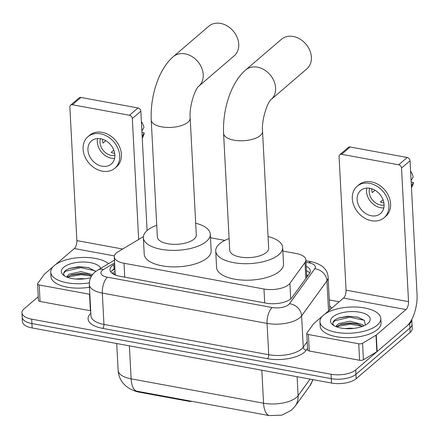 <?xml version="1.0" encoding="UTF-8"?>
<svg xmlns="http://www.w3.org/2000/svg" width="439" height="439" viewBox="0 0 439 439"><rect width="100%" height="100%" fill="white"/><g stroke="black" fill="none" stroke-linecap="round" stroke-linejoin="round"><path stroke-width="0.66" d="M143.383 236.659L118.096 251.745A18.284 7.842 -3 0 0 116.373 252.968A18.284 7.842 -3 0 0 114.272 256.897A18.284 7.842 -3 0 0 124.007 263.252L263.976 289.01A18.284 7.842 -3 0 0 289.883 283.358L305.012 262.473A18.284 7.842 -3 0 0 305.879 259.861A18.284 7.842 -3 0 0 296.144 253.506L282.848 251.059M114.272 256.897L115.144 273.651L115.704 275.154M188.26 400.664L188.287 401.202L138.993 392.131A16.452 7.057 177 0 1 133.335 390.26M188.287 401.202A6.097 2.612 -3 0 0 191.892 401.334M224.872 240.391L210.484 237.746M136.897 391.22A21.33 9.373 100.4 0 1 131.118 378.835A24.375 10.454 -3 0 1 118.135 370.368C118.453 375.394 120.237 379.806 123.48 383.609L125.73 385.865C128.923 388.515 132.331 390.238 135.947 391.023L269.348 415.596L281.92 415.151L291.507 410.152L295.101 406.251A21.33 18.208 -144.1 0 0 298.108 395.676L310.11 379.104M411.766 319.455A18.284 7.842 177 0 1 411.787 319.696A18.284 7.842 177 0 1 409.68 323.631L355.716 369.912L355.947 374.308A18.284 7.842 177 0 1 331.275 378.648L31.915 323.554A18.284 7.842 177 0 1 22.18 317.205A18.284 7.842 177 0 0 31.915 323.554L331.275 378.648A18.284 7.842 177 0 0 355.947 374.308L409.911 328.026L355.947 374.308L356.177 378.709A18.284 7.842 177 0 1 331.505 383.044L32.146 327.955A18.284 7.842 177 0 1 22.411 321.6L21.95 312.804A18.284 7.842 177 0 1 24.057 308.875L38.237 296.715M411.787 319.696L412.018 324.097A18.284 7.842 177 0 1 409.911 328.026A18.284 7.842 177 0 0 412.018 324.097L412.248 328.493A18.284 7.842 177 0 1 410.141 332.422L356.177 378.709M114.65 264.196L113.794 264.706A18.284 7.842 -3 0 0 112.066 265.93A18.284 7.842 -3 0 0 109.964 269.859A18.284 7.842 -3 0 0 119.699 276.213L266.144 303.162A18.284 7.842 -3 0 0 292.05 297.51L309.446 273.492A18.284 7.842 -3 0 0 310.318 270.879A18.284 7.842 -3 0 0 306.213 266.27M110.809 272.021A18.284 7.842 177 0 1 112.296 270.331A18.284 7.842 177 0 1 114.025 269.107L114.881 268.591M355.716 369.912A18.284 7.842 177 0 1 331.044 374.247L31.685 319.158A18.284 7.842 177 0 1 21.95 312.804M329.294 299.958L339.204 301.78M306.444 270.671A18.284 7.842 177 0 1 309.698 273.113M89.347 282.842A30.472 13.071 177 0 1 50.743 272.185A30.472 13.071 177 0 1 54.249 265.633A30.472 13.071 177 0 1 81.638 257.484A30.472 13.071 177 0 1 108.515 263.674M89.474 287.26A30.472 13.071 177 0 1 50.973 276.581L50.743 272.185M90.686 277.667A19.865 8.522 177 0 1 63.924 275.544A19.865 8.522 177 0 1 63.617 267.362A19.865 8.522 177 0 1 84.299 262.034A19.865 8.522 177 0 1 100.734 268.322M95.751 271.461L88.442 267.543L78.63 266.703L69.505 268.405L66.042 270.139C63.348 272.125 62.925 274.101 64.769 276.054M91.735 275.769L87.515 274.199L81.1 273.382L71.7 274.721L69.395 275.868L67.913 277.508M92.585 274.578L81.006 271.637L69.307 274.123L68.061 275.319A13.774 5.91 177 0 0 67.705 276.806A13.774 5.91 177 0 0 67.831 277.475M84.612 278.847L81.374 278.622L75.667 279.023M66.662 277.031L68.061 275.319M88.607 274.501L81.056 273.777L70.684 275.138M88.958 267.675L80.688 266.791L69.258 268.498M91.526 276.104L81.1 274.649L68.275 276.894M95.148 270.781L80.732 267.664L65.488 271.258L63.671 273.261M90.703 310.779A3.046 1.306 177 0 1 90.396 310.73L89.529 294.234L39.186 284.971L40.053 301.467A3.046 1.306 177 0 1 38.429 300.408L37.567 283.912A3.046 1.306 -3 0 0 39.186 284.971M90.396 310.73L40.053 301.467M70.575 105.195L79.097 97.886A3.046 2.404 49.4 0 1 80.935 97.453L72.413 104.756A3.046 2.404 -130.6 0 0 70.575 105.195A3.046 2.404 -130.6 0 0 69.867 107.012L76.869 240.599A6.097 2.678 -79.6 0 1 74.312 248.534L55.605 264.585M138.005 107.956A3.046 2.404 49.4 0 1 140.842 111.199L132.32 118.508A3.046 2.404 -130.6 0 0 129.483 115.259L138.005 107.956L80.935 97.453M147.098 230.579L140.842 111.199M129.483 115.259L72.413 104.756M132.32 118.508L138.664 239.474M53.103 266.725L44.619 274.007A3.046 1.306 -3 0 0 44.41 274.227L37.71 283.479A3.046 1.306 -3 0 0 37.567 283.912M89.529 294.234A3.046 1.306 -3 0 0 89.841 294.284M100.674 138.74A15.233 12.023 -130.6 0 0 91.477 140.919A15.233 12.023 -130.6 0 0 89.199 155.373A15.233 12.023 -130.6 0 0 102.117 166.227A15.233 12.023 -130.6 0 0 111.314 164.049A15.233 12.023 -130.6 0 0 113.591 149.595A15.233 12.023 -130.6 0 0 100.674 138.74M97.568 138.537A15.233 12.023 -130.6 0 0 111.49 158.188A15.233 12.023 -130.6 0 0 114.59 158.386M105.821 140.699L103.039 143.081A12.188 9.62 49.4 0 1 102.55 139.218M113.811 150.154L111.188 152.404A12.188 9.62 49.4 0 0 113.899 153.249A12.188 9.62 49.4 0 0 114.683 153.365M100.487 138.708A12.188 9.62 -130.6 0 0 111.341 155.439A12.188 9.62 -130.6 0 0 114.87 155.477M114.886 168.208L116.587 166.749A20.721 16.353 -130.6 0 0 119.682 147.092A20.721 16.353 -130.6 0 0 102.117 132.331A20.721 16.353 -130.6 0 0 89.611 135.294L87.904 136.754A20.721 16.353 -130.6 0 0 84.809 156.41A20.721 16.353 -130.6 0 0 102.375 171.177A20.721 16.353 -130.6 0 0 114.886 168.208A20.721 16.353 -130.6 0 0 117.981 148.552A20.721 16.353 -130.6 0 0 100.416 133.791A20.721 16.353 -130.6 0 0 87.904 136.754M142.258 138.186L143.054 136.666A15.842 12.506 -130.6 0 0 144.244 132.913L141.956 132.49M142.165 136.469L144.244 132.913M141.385 121.521A15.842 12.506 -130.6 0 1 143.959 127.414L141.879 130.97M377.299 325.085A30.472 13.071 177 0 1 343.397 333.168A30.472 13.071 177 0 1 319.949 321.727A30.472 13.071 177 0 1 323.455 315.18A30.472 13.071 177 0 1 357.357 307.097A30.472 13.071 177 0 1 380.805 318.538A30.472 13.071 177 0 1 377.299 325.085M380.805 318.538L381.036 322.934A30.472 13.071 177 0 1 377.529 329.486A30.472 13.071 177 0 1 343.627 337.564A30.472 13.071 177 0 1 320.179 326.128L319.949 321.727M332.822 316.903A19.865 8.522 177 0 1 359.519 312.173A19.865 8.522 177 0 1 368.047 323.258A19.865 8.522 177 0 1 367.931 323.362A19.865 8.522 177 0 1 350.695 328.652A19.865 8.522 177 0 1 333.13 325.09A19.865 8.522 177 0 1 332.822 316.903M365.341 325.096L364.43 320.399L357.648 317.084L347.836 316.25L338.716 317.946L335.253 319.68C332.553 321.666 332.131 323.642 333.98 325.595M362.559 326.347L356.726 323.741L350.306 322.928L340.905 324.262L338.601 325.409L337.125 327.05M363.733 325.87L362.444 324.586L350.218 321.183L338.513 323.664L337.267 324.86A13.774 5.91 177 0 0 336.911 326.353A13.774 5.91 177 0 0 337.037 327.017M353.818 328.388L350.58 328.163L344.878 328.564M335.868 326.572L337.267 324.86M357.812 324.048L350.262 323.318L339.896 324.684M358.164 317.216L349.894 316.338L338.464 318.039M362.405 326.232L350.306 324.191L337.481 326.435M364.354 320.322L349.943 317.21L334.694 320.805L332.877 322.802M234.212 55.802A19.503 15.392 -130.6 0 0 237.126 37.299A19.503 15.392 -130.6 0 0 220.592 23.404A19.503 15.392 -130.6 0 0 208.821 26.197L173.317 56.647A19.503 15.392 49.4 0 1 185.093 53.854A19.503 15.392 49.4 0 1 201.622 67.749A19.503 15.392 49.4 0 1 198.708 86.253L234.212 55.802M190.175 118.031A19.503 8.363 -3 0 1 187.93 122.218A19.503 8.363 -3 0 1 161.612 126.844A19.503 8.363 -3 0 1 151.225 120.072L157.354 236.945A19.503 8.363 -3 0 0 172.357 244.271A19.503 8.363 -3 0 0 194.054 239.096A19.503 8.363 -3 0 0 196.299 234.903L190.175 118.031C189.039 106.94 194.987 89.04 198.708 86.253L198.708 86.253M195.69 223.231A33.518 14.377 177 0 1 210.297 234.174A33.518 14.377 177 0 1 206.44 241.379A33.518 14.377 177 0 1 169.147 250.263A33.518 14.377 177 0 1 143.355 237.68A33.518 14.377 177 0 1 147.213 230.475A33.518 14.377 177 0 1 156.739 225.273M210.297 234.174L211.164 250.664A33.518 14.377 177 0 1 207.301 257.869A33.518 14.377 177 0 1 170.008 266.758A33.518 14.377 177 0 1 144.217 254.176L143.355 237.68M306.861 68.874A19.503 15.392 -130.6 0 0 309.775 50.375A19.503 15.392 -130.6 0 0 293.241 36.481A19.503 15.392 -130.6 0 0 281.465 39.269L245.681 69.96A19.503 15.392 49.4 0 1 257.457 67.172A19.503 15.392 49.4 0 1 273.985 81.067A19.503 15.392 49.4 0 1 271.072 99.565L306.861 68.874M262.538 131.343A19.503 8.363 -3 0 1 260.294 135.536A19.503 8.363 -3 0 1 233.976 140.162A19.503 8.363 -3 0 1 223.588 133.385L229.712 250.263A19.503 8.363 -3 0 0 244.721 257.583A19.503 8.363 -3 0 0 266.418 252.414A19.503 8.363 -3 0 0 268.663 248.222L262.538 131.343C261.403 120.259 267.351 102.358 271.072 99.565L271.072 99.565M268.053 236.544A33.518 14.377 177 0 1 282.661 247.492A33.518 14.377 177 0 1 278.803 254.691A33.518 14.377 177 0 1 241.51 263.581A33.518 14.377 177 0 1 215.719 250.998A33.518 14.377 177 0 1 219.577 243.793A33.518 14.377 177 0 1 229.103 238.586M282.661 247.492L283.523 263.982A33.518 14.377 177 0 1 279.665 271.187A33.518 14.377 177 0 1 242.372 280.077A33.518 14.377 177 0 1 216.581 267.488L215.719 250.998M358.74 343.781A3.046 1.306 -3 0 0 362.565 343.26L375.993 335.248A3.046 1.306 -3 0 0 376.278 335.045L377.145 351.535A3.046 1.306 177 0 1 376.854 351.738L363.426 359.755A3.046 1.306 177 0 1 359.601 360.271L358.74 343.781L308.392 334.513L309.259 351.008A3.046 1.306 177 0 1 307.635 349.949L306.773 333.453A3.046 1.306 -3 0 0 308.392 334.513M359.601 360.271L309.259 351.008M377.145 351.535L406.843 326.062A24.375 10.712 100.4 0 0 417.05 294.328L410.048 160.74L401.526 168.049L408.528 301.637A6.097 2.678 -79.6 0 1 405.976 309.572L376.278 335.045M339.781 154.737L348.303 147.427A3.046 2.404 49.4 0 1 350.141 146.994L341.619 154.303A3.046 2.404 -130.6 0 0 339.781 154.737A3.046 2.404 -130.6 0 0 339.073 156.553L346.075 290.146A6.097 2.678 -79.6 0 1 343.523 298.076L324.811 314.126M401.526 168.049A3.046 2.404 -130.6 0 0 398.694 164.806L407.211 157.497L350.141 146.994M407.211 157.497A3.046 2.404 49.4 0 1 410.048 160.74M398.694 164.806L341.619 154.303M322.314 316.267L313.825 323.548A3.046 1.306 -3 0 0 313.616 323.768L306.916 333.02A3.046 1.306 -3 0 0 306.773 333.453M369.879 188.282A15.233 12.023 -130.6 0 0 360.682 190.46A15.233 12.023 -130.6 0 0 358.405 204.914A15.233 12.023 -130.6 0 0 371.323 215.768A15.233 12.023 -130.6 0 0 380.52 213.59A15.233 12.023 -130.6 0 0 382.797 199.136A15.233 12.023 -130.6 0 0 369.879 188.282M366.774 188.084A15.233 12.023 -130.6 0 0 380.695 207.729A15.233 12.023 -130.6 0 0 383.801 207.932M375.027 190.241L372.25 192.622A12.188 9.62 49.4 0 1 371.756 188.759M383.022 199.696L380.394 201.945A12.188 9.62 49.4 0 0 383.104 202.791A12.188 9.62 49.4 0 0 383.889 202.906M369.698 188.249A12.188 9.62 -130.6 0 0 380.553 204.98A12.188 9.62 -130.6 0 0 384.081 205.018M384.092 217.755L385.793 216.29A20.721 16.353 -130.6 0 0 388.888 196.634A20.721 16.353 -130.6 0 0 371.328 181.872A20.721 16.353 -130.6 0 0 358.817 184.835L357.11 186.301A20.721 16.353 -130.6 0 0 354.015 205.957A20.721 16.353 -130.6 0 0 371.581 220.718A20.721 16.353 -130.6 0 0 384.092 217.755A20.721 16.353 -130.6 0 0 387.187 198.099A20.721 16.353 -130.6 0 0 369.622 183.332A20.721 16.353 -130.6 0 0 357.11 186.301M411.464 187.727L412.259 186.207A15.842 12.506 -130.6 0 0 413.456 182.454L411.167 182.037M411.376 186.01L413.456 182.454M410.591 171.062A15.842 12.506 -130.6 0 1 413.165 176.955L411.085 180.511M138.993 392.131L138.96 391.593M115.166 273.854A18.284 12.819 -120.8 0 0 112.883 273.821M307.991 275.5A18.284 15.606 -144.1 0 0 306.674 274.984M124.731 277.135L124.007 263.252M305.846 278.458L305.012 262.473M290.7 298.926L289.883 283.358M264.701 302.899L263.976 289.01M269.348 415.596A21.33 9.373 -79.6 0 1 263.565 403.211A24.375 10.454 -3 0 0 296.462 397.427A24.375 10.454 -3 0 0 298.108 395.676L297.115 376.717M313.007 379.642L309.846 385.886A21.33 18.208 -144.1 0 0 312.568 379.559M129.39 345.85L131.118 378.835L263.565 403.211L261.836 370.225M331.505 383.044L331.044 374.247M32.146 327.955L31.685 319.158M410.141 332.422L409.68 323.631M114.584 262.912L103.483 269.535A12.188 5.23 -3 0 0 102.331 270.353A12.188 5.23 -3 0 0 107.418 277.207L272.175 307.525A12.188 5.23 -3 0 0 288.621 304.633A12.188 5.23 -3 0 0 289.444 303.761L314.779 268.778A12.188 5.23 -3 0 0 308.869 262.796L306.005 262.27M329.645 309.978A24.375 10.454 -3 0 0 329.755 308.727L328.109 277.388A24.375 10.454 177 0 1 326.951 280.878L301.615 315.861A24.375 10.454 177 0 1 299.969 317.611A24.375 10.454 177 0 1 267.071 323.395L102.314 293.071A24.375 10.454 177 0 1 89.331 284.604L90.972 315.943A24.375 10.454 -3 0 0 103.955 324.41L268.712 354.728A24.375 10.454 -3 0 0 301.609 348.95A24.375 10.454 -3 0 0 303.256 347.194L307.207 341.74M307.558 348.478L306.296 350.223A27.421 11.765 177 0 1 267.433 358.696L102.682 328.377A3.046 1.339 100.4 0 0 103.955 324.41L102.314 293.071A12.188 5.356 -79.6 0 1 107.418 277.207M306.296 350.223A3.046 2.601 35.9 0 1 303.256 347.194L301.615 315.861A12.188 10.404 -144.1 0 0 289.444 303.761M102.682 328.377A27.421 11.765 177 0 1 90.835 313.309M329.612 306.093A27.421 11.765 177 0 1 331.741 308.178M272.175 307.525A12.188 5.356 -79.6 0 0 267.071 323.395L268.712 354.728A3.046 1.339 100.4 0 1 267.433 358.696M314.779 268.778A12.188 10.404 -144.1 0 1 326.951 280.878L328.526 310.938M308.869 262.796A12.188 5.356 -79.6 0 1 311.652 261.809L305.928 260.75M103.483 269.535A12.188 8.544 -120.8 0 0 97.809 270.067L114.436 260.14M111.797 270.792L114.897 268.937M114.025 269.107L113.794 264.706M122.657 249.028L76.869 240.599M114.365 255.904L74.312 248.534M408.528 301.637L346.075 290.146M405.976 309.572L343.523 298.076M376.854 351.738L375.993 335.248M362.565 343.26L363.426 359.755M115.029 271.428L112.022 273.223M306.79 277.163L305.879 259.861M309.846 385.886L295.101 406.251M118.135 370.368L116.725 343.517M97.809 270.067L94.972 272.098C91.125 275.412 89.243 279.583 89.331 284.604M328.109 277.388C327.757 269.541 322.27 264.349 311.652 261.809M151.225 120.072C150.154 96.789 158.232 69.603 173.317 56.647M223.588 133.385C222.518 110.107 230.596 82.922 245.681 69.96"/></g></svg>
